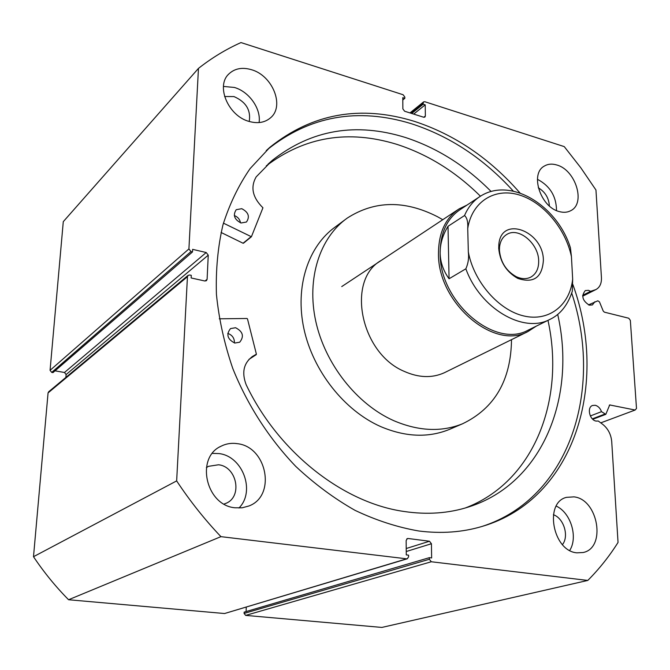 <?xml version="1.0" encoding="UTF-8"?>
<svg xmlns="http://www.w3.org/2000/svg" width="670" height="670" viewBox="0 0 670 670"><rect width="100%" height="100%" fill="white"/><g stroke="black" fill="none" stroke-linecap="round" stroke-linejoin="round"><path stroke-width="1" d="M543.387 260.245C543.269 230.656 500.909 215.087 498.84 244.634L498.715 248.369C500.013 261.878 506.353 271.886 517.734 278.385C533.655 283.628 542.206 277.581 543.387 260.245M499.435 250.295L499.544 247.021C500.239 241.15 502.676 236.946 506.863 234.408C518.605 226.795 538.513 243.428 538.672 260.697C538.839 268.503 536.209 273.98 530.782 277.129C526.394 279.306 521.503 279.13 516.109 276.609C506.135 270.906 500.574 262.137 499.435 250.295M529.166 329.648L528.069 330.193C494.661 348.986 439.202 301.668 440.148 253.168C440.291 232.942 447.057 218.353 460.449 209.409L479.117 197.081M536.352 326.097L527.801 331.633C493.84 350.703 437.485 302.614 438.473 253.335C438.624 232.8 445.5 217.993 459.092 208.898L467.032 205.062M571.376 294.138L572.297 291.274L572.666 279.164C569.818 305.327 548.939 321.96 523.781 315.955C498.656 310.185 473.874 281.835 468.33 251.979C469.059 257.858 468.238 263.469 465.859 268.804L449.068 278.762C443.314 270.806 440.341 262.272 440.148 253.168C440.039 244.056 442.661 235.103 448.012 226.292L464.536 215.539C467.065 217.716 468.129 222.046 467.727 228.52C471.898 201.645 494.619 187.567 518.865 194.836C543.135 201.938 565.547 228.495 571.435 256.627L570.421 247.791L569.458 245.027M449.068 278.762L448.012 226.292M468.33 251.979L467.727 228.52M572.666 279.164L571.435 256.627M219.291 318.803L247.004 318.484L247.49 318.92L256.401 354.17L252.607 356.373C243.671 363.04 241.527 372.486 246.158 384.714C278.578 452.577 343.174 502.81 403.876 511.453C427.108 514.92 448.8 513.388 468.958 506.855C542.918 483.338 576.569 396.799 557.691 314.372M234.768 343.04C227.398 339.263 225.974 334.447 230.497 328.593L235.572 327.722C242.959 331.566 244.332 336.399 239.701 342.219L234.768 343.04M241.024 222.993C234.316 219.509 232.716 215.078 236.234 209.693L241.77 208.688C248.503 212.222 250.061 216.67 246.451 222.021L241.024 222.993M465.273 507.986C534.392 481.889 565.38 399.295 547.976 320.361M480.432 196.21C455.642 171.662 427.787 154.376 396.866 144.36C348.383 129.477 304.858 136.638 266.275 165.85M491.11 191.503C465.818 165.942 437.309 147.953 405.568 137.534C355.879 122.091 311.508 129.653 272.447 160.231L256.2 176.846C250.253 187.156 252.498 197.466 262.941 207.792L251.409 236.745L223.437 223.16M251.233 236.803L243.068 243.235L221.05 232.457M234.316 215.556C237.733 216.854 239.818 219.291 240.572 222.859M227.75 333.409C232.272 335.008 234.5 338.191 234.45 342.956M380.259 261.082L381.515 260.253C346.013 279.432 360.133 353.023 404.169 371.347C418.716 377.838 432.142 378.282 444.461 372.688L445.542 372.151M344.899 219.835L335.528 226.787C308.225 246.066 294.783 286.509 303.92 328.786C313.058 371.038 344.271 410.492 380.702 426.597C405.25 436.991 428.029 437.987 449.042 429.562L450.868 428.783M442.769 219.701L437.443 216.695C404.747 200.054 374.706 200.498 347.328 218.035C319.85 237.431 306.399 278.335 315.754 321.215C325.109 364.07 356.767 404.169 393.583 420.593C418.39 431.204 441.363 432.276 462.509 423.8C494.653 408.332 510.984 380.284 511.512 339.656M431.304 561.761L245.655 615.395L244.081 613.427L429.369 559.266L431.304 561.761L587.791 580.438C599.265 568.922 609.348 556.259 618.042 542.44L611.718 441.572C611.032 434.378 608.042 428.641 602.766 424.37L598.31 421.036L596.158 421.078C589.567 420.182 586.635 407.26 592.59 405.467L595.228 405.283C598.101 406.045 600.194 408.172 601.509 411.665L605.806 414.345L609.692 404.948L635.135 410.032L636.5 408.457L630.344 320.377L628.753 318.225L604.357 312.153L603.226 311.048L599.482 301.902L597.841 300.805L588.469 304.884M409.981 112.92L423.624 101.882L424.83 101.731L564.24 146.604L580.798 167.76L595.957 190.02L601.442 277.64C601.66 283.46 599.792 287.447 595.848 289.599L590.605 291.324L588.461 290.336L585.295 290.579C581.058 295.897 582.406 300.763 589.332 305.168L592.414 304.934L594.868 301.751M481.973 526.469C570.187 498.195 603.586 388.86 571.719 293.125M513.329 191.134C483.874 158.681 449.863 136.194 411.296 123.682C357.537 107.292 309.548 115.944 267.338 149.645L266.224 150.624M520.037 193.019C489.837 158.405 454.578 134.502 414.269 121.32C360.401 104.805 312.321 113.423 270.043 147.166L250.119 168.589C238.637 185.23 229.576 204.015 222.942 224.936C217.859 246.853 215.69 269.985 216.427 294.323C218.889 319.029 224.324 343.702 232.733 368.341C247.331 404.814 268.997 438.481 295.772 466.404C314.406 483.866 334.163 498.514 355.05 510.356C376.255 520.414 397.486 527.29 418.742 530.983C441.321 533.839 462.509 532.307 482.308 526.369C575.136 499.033 608.93 383.282 572.833 284.465M237.431 443.682C231.594 442.803 226.108 443.657 220.974 446.254C195.272 457.593 205.924 505.515 235.053 507.785L242.155 507.801L248.888 505.992C276.417 495.926 267.037 446.831 237.431 443.682M238.956 508.019C255.747 491.37 242.716 456.161 218.998 453.582L212.407 453.372M251.342 69.663C242.172 67.034 234.667 68.474 228.83 73.976C215.455 86.12 228.478 116.345 249.416 121.521C257.975 123.799 265.035 122.535 270.605 117.744C284.867 106.011 272.539 75.442 251.342 69.663M259.081 122.568C261.233 108.816 249.156 91.614 234.366 87.452L223.453 86.438M574.006 496.872L566.544 497.341C543.923 502.391 552.708 551.092 576.904 552.834L583.118 552.516C606.518 548.027 598.201 499.242 574.006 496.872M556.803 164.996C552.055 163.564 547.876 163.941 544.258 166.118C529.677 173.781 540.556 207.172 559.216 211.561C563.621 212.792 567.524 212.465 570.924 210.589C585.974 203.211 575.513 169.853 556.803 164.996M224.584 96.522L233.989 96.581C245.94 101.832 251.024 110.131 249.232 121.471M206.377 467.61L208.521 466.328L218.521 464.779C236.979 466.563 242.841 496.931 225.807 503.396L224.056 504.049M423.624 101.882L423.172 102.954L410.601 113.121M423.767 117.267L425.366 115.994L425.207 104.838L423.189 104.193L423.172 102.954M425.366 115.994L424.897 117.091L423.708 117.242L404.605 111.228L402.871 108.9L402.787 97.653L404.839 98.314L404.831 97.066L403.106 94.738L240.982 42.57C225.958 49.295 211.787 57.896 198.462 68.39L188.915 248.93L190.975 251.593L51.716 372.394L52.98 372.612L192.499 251.945L190.975 251.593M206.209 252.523L208.253 255.161L66.121 374.547L64.479 372.486L206.209 252.523L192.633 249.357L192.499 251.945M204.978 281.023L207.105 279.306L208.253 255.161M207.105 279.306L206.419 280.688L204.844 280.998L191.151 277.966L191.285 275.345L189.752 275.01L188.128 275.337L187.449 276.71L176.654 480.901C189.928 500.993 204.693 519.577 220.933 536.653L406.682 558.822L407.318 558.772L408.608 556.77L408.591 555.162L406.263 554.886L406.154 540.514L407.394 538.554L408.072 538.496L406.782 538.914M406.213 548.521L429.504 541.243L408.072 538.496M429.504 541.243L431.43 543.739L406.238 551.519M429.369 559.266L429.353 557.674L431.631 557.951L431.43 543.739M245.655 615.395L381.858 627.43L587.791 580.438M429.353 557.674L244.123 612.145L244.081 613.427M246.259 607.129L246.108 611.568M407.318 558.772L224.576 613.527L406.682 558.822M187.449 276.71L48.064 392.913L33.5 556.703C43.91 572.255 55.602 586.602 68.575 599.742L224.576 613.527M48.064 392.913L48.667 391.774L188.061 275.395M66.121 374.547L65.878 377.411M55.041 370.837L64.479 372.486M51.716 372.394L50.066 370.326L188.915 248.93M198.462 68.39L63.282 221.661L50.066 370.326M68.575 599.742L220.933 536.653M176.654 480.901L33.5 556.703M553.386 514.728C563.78 518.128 569.307 536.218 562.448 544.61M538.295 187.793C545.162 191.888 548.856 197.952 549.383 205.958M556.519 210.573C556.351 196.327 549.986 185.9 537.424 179.292M569.718 550.422C578.285 537.198 570.723 512.592 556.242 506.101M600.756 422.862L635.135 410.032M411.698 113.465L423.189 104.193M413.7 114.093L425.207 104.838M402.804 100.006L404.839 98.314M582.666 295.303L590.605 291.324M590.337 415.953L601.509 411.665M465.859 268.804C480.022 308.376 523.111 333.61 549.475 319.615L551.393 318.644M570.421 247.791C557.607 206.285 511.218 176.411 480.407 196.226C473.447 200.665 468.154 207.097 464.536 215.539M251.016 236.761L243.068 243.235M256.191 354.69L248.955 359.363M592.33 418.859L604.784 414.127M610.194 404.915L609.29 405.266M582.666 296.065L594.633 290.077M499.544 247.021L498.84 244.634M506.445 234.667L506.863 234.408M444.461 372.688L527.801 331.633M341.742 286.584L457.794 209.752M528.069 330.193L549.475 319.615C560.07 314.783 567.683 305.336 572.297 291.274M516.109 276.609L517.734 278.385M272.447 160.231L267.95 164.259M251.409 236.745L243.461 243.218M252.607 356.373L251.953 356.792M256.258 354.656L248.93 359.396M449.042 429.562L462.509 423.8M220.011 446.781L220.974 446.254M228.219 74.638L228.83 73.976M207.926 466.638L208.521 466.328M270.043 147.166L267.338 149.645M582.674 296.19L595.848 289.599M592.774 419.286L605.806 414.345"/></g></svg>
